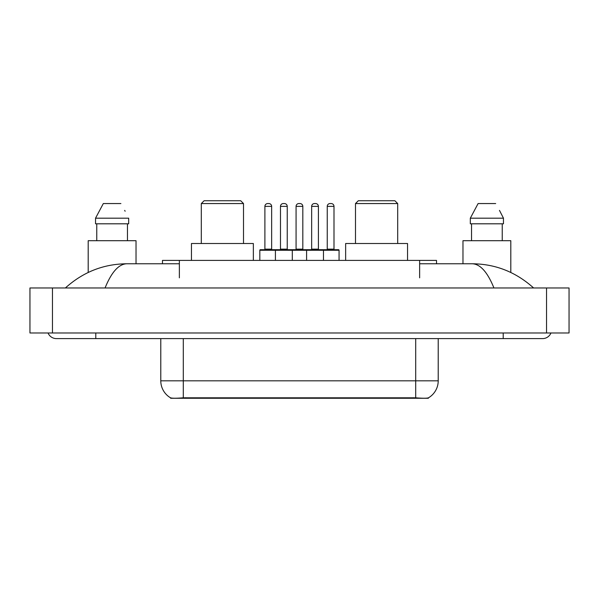 <?xml version="1.0" encoding="UTF-8"?>
<svg xmlns="http://www.w3.org/2000/svg" width="599" height="599" viewBox="0 0 599 599"><rect width="100%" height="100%" fill="white"/><g stroke="black" fill="none" stroke-linecap="round" stroke-linejoin="round"><path stroke-width="0.9" d="M162.486 263.77L162.486 260.393L436.514 260.393L436.514 263.77M428.367 397.863L428.367 398.26L170.633 398.26L170.633 397.863M48.055 332.984A9.007 9.007 0 0 0 56.396 338.607A9.007 9.007 0 0 1 48.055 332.984A9.007 9.007 0 0 0 56.396 338.607L542.604 338.607A9.007 9.007 0 0 0 550.945 332.984A9.007 9.007 0 0 1 542.604 338.607A9.007 9.007 0 0 0 550.945 332.984A9.007 9.007 0 0 1 542.604 338.607M493.935 287.962C487.481 272.073 480.226 264.009 472.184 263.77L419.637 263.77M179.363 263.77L126.816 263.77C118.774 264.009 111.519 272.073 105.065 287.962M52.457 287.962L569.05 287.962L569.05 332.984L29.95 332.984L29.95 287.962L52.457 287.962L52.457 332.984M472.184 263.77C495.41 263.949 515.889 272.013 533.597 287.962L531.68 286.225M67.32 286.225L65.403 287.962C83.029 272.051 103.5 263.979 126.816 263.77M160.787 338.607L160.787 380.814A19.692 19.692 0 0 0 170.52 397.803C171.98 398.372 176.233 398.372 183.294 397.803L415.706 397.803C422.752 398.372 427.012 398.372 428.48 397.803A19.692 19.692 0 0 0 438.213 380.814L438.213 338.607M136.025 263.77L136.025 240.693L88.195 240.693L88.195 272.47M127.46 223.809L127.46 240.693L127.46 223.809M95.533 218.186L103.32 203.555L95.533 218.186L95.533 223.809L128.688 223.809L128.688 218.186L95.533 218.186M125.131 211.237L124.682 210.384M96.761 223.809L96.761 240.693M120.893 203.555L103.32 203.555M510.805 272.47L510.805 240.693L462.975 240.693L462.975 263.77M499.91 211.237L503.467 218.186L470.312 218.186L478.107 203.555L470.312 218.186L470.312 223.809L503.467 223.809L503.467 218.186L503.467 223.809M503.467 218.186L499.469 210.384M471.54 223.809L471.54 240.693M502.239 240.693L502.239 223.809M495.68 203.555L478.107 203.555M339.064 250.262L275.413 250.262A0.562 0.562 0 0 1 275.974 249.701L338.495 249.701A0.562 0.562 0 0 1 339.064 250.262L339.064 260.393M292.297 260.393L292.297 250.262A0.562 0.562 0 0 0 291.735 249.701M287.235 206.37L280.482 206.37A2.815 2.815 0 0 1 283.29 203.555L284.42 203.555A2.815 2.815 0 0 1 287.235 206.37L287.235 249.132A0.562 0.562 0 0 0 287.797 249.701M280.482 206.37L280.482 249.132A0.562 0.562 0 0 1 279.92 249.701M275.974 249.701L260.393 249.701A0.562 0.562 0 0 0 259.824 250.262L275.413 250.262L275.413 260.393M306.591 260.393L306.591 250.262A0.562 0.562 0 0 1 307.152 249.701M323.475 260.393L323.475 250.262A0.562 0.562 0 0 0 322.913 249.701M318.406 206.37L311.652 206.37A2.815 2.815 0 0 1 314.468 203.555L315.591 203.555A2.815 2.815 0 0 1 318.406 206.37L318.406 249.132A0.562 0.562 0 0 0 318.968 249.701M311.652 206.37L311.652 249.132A0.562 0.562 0 0 1 311.091 249.701M315.591 203.555L314.468 203.555M264.893 206.37A2.815 2.815 0 0 1 267.708 203.555L268.831 203.555A2.815 2.815 0 0 1 271.647 206.37L264.893 206.37L264.893 249.132A0.562 0.562 0 0 1 264.331 249.701M271.647 206.37L271.647 249.132A0.562 0.562 0 0 0 272.208 249.701M259.824 250.262L259.824 260.393M268.831 203.555L267.708 203.555M296.071 206.37A2.815 2.815 0 0 1 298.879 203.555L300.009 203.555A2.815 2.815 0 0 1 302.817 206.37L296.071 206.37L296.071 249.132A0.562 0.562 0 0 1 295.502 249.701M302.817 206.37L302.817 249.132A0.562 0.562 0 0 0 303.386 249.701M300.009 203.555L298.879 203.555M327.241 206.37A2.815 2.815 0 0 1 330.056 203.555L331.18 203.555A2.815 2.815 0 0 1 333.995 206.37L327.241 206.37L327.241 249.132A0.562 0.562 0 0 1 326.68 249.701M333.995 206.37L333.995 249.132A0.562 0.562 0 0 0 334.556 249.701M331.18 203.555L330.056 203.555M201.301 203.555L243.508 203.555L240.693 200.74L204.117 200.74L201.301 203.555L201.301 243.508M243.508 203.555L243.508 243.508M253.355 260.393L253.355 243.508L191.455 243.508L191.455 260.393M355.492 203.555L397.699 203.555L394.883 200.74L358.307 200.74L355.492 203.555L355.492 243.508M397.699 203.555L397.699 243.508M407.545 260.393L407.545 243.508L345.645 243.508L345.645 260.393M413.175 398.26L413.175 397.706M185.825 398.26L185.825 397.706M179.363 277.831L179.363 260.393M419.637 277.831L419.637 260.393M503.212 332.984L503.212 338.607M95.788 332.984L95.788 338.607M546.543 287.962L546.543 332.984M415.706 397.803L415.706 380.814L438.213 380.814M160.787 380.814L183.294 380.814L183.294 397.803M183.294 338.607L183.294 380.814L415.706 380.814L415.706 338.607M280.482 249.132L287.235 249.132M311.652 249.132L318.406 249.132M264.893 249.132L271.647 249.132M296.071 249.132L302.817 249.132M327.241 249.132L333.995 249.132"/></g></svg>
